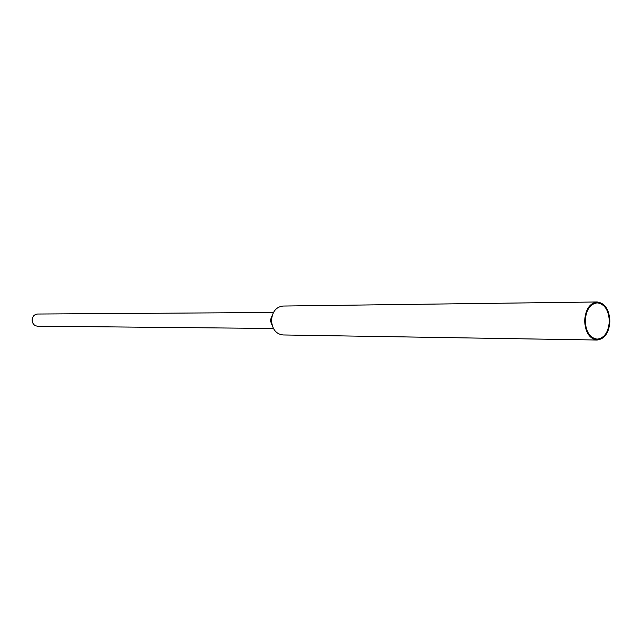 <?xml version="1.0" encoding="UTF-8"?>
<svg xmlns="http://www.w3.org/2000/svg" width="642" height="642" viewBox="0 0 642 642"><rect width="100%" height="100%" fill="white"/><g stroke="black" fill="none" stroke-linecap="round" stroke-linejoin="round"><path stroke-width="0.96" d="M597.116 340.027L282.913 334.955C275.948 333.992 272.152 329.121 271.518 320.35C272.272 311.715 276.084 306.948 282.953 306.041L597.18 301.973C589.653 303.144 585.48 309.428 584.645 320.815C585.335 332.379 589.492 338.783 597.116 340.027C604.812 338.968 609.073 332.684 609.9 321.185C609.21 309.508 604.973 303.104 597.18 301.973M609.322 321.177C608.664 310.046 604.62 303.939 597.196 302.855C590.022 303.971 586.034 309.958 585.239 320.823C585.897 331.85 589.87 337.957 597.14 339.145C604.475 338.133 608.536 332.147 609.322 321.177M272.649 314.267L270.274 320.406L272.633 326.698M272.553 326.489L271.125 320.382L272.569 314.476M273.46 312.485L37.565 314.026C34.283 314.395 32.461 316.402 32.1 320.045C32.405 323.745 34.219 325.791 37.549 326.184L273.436 328.479M271.895 316.016L270.707 320.414L271.879 324.948M271.775 324.627L270.763 320.414"/></g></svg>
